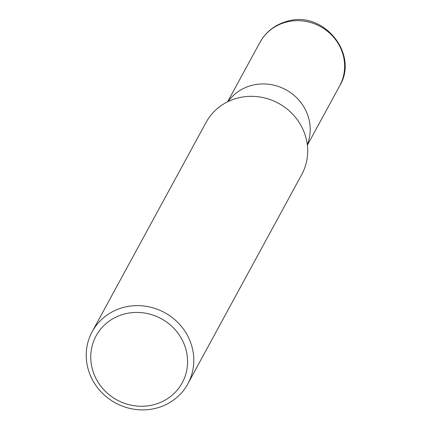 <?xml version="1.0" encoding="UTF-8"?>
<svg xmlns="http://www.w3.org/2000/svg" width="431" height="431" viewBox="0 0 431 431"><rect width="100%" height="100%" fill="white"/><g stroke="black" fill="none" stroke-linecap="round" stroke-linejoin="round"><path stroke-width="0.65" d="M92.164 331.719L206.056 122.426A54.478 51.418 28.6 0 1 236.738 98.316A54.478 51.418 28.6 0 1 294.68 116.418A54.478 51.418 28.6 0 1 301.759 174.501L187.868 383.8A54.478 51.418 28.6 0 1 115.443 402.926A54.478 51.418 28.6 0 1 92.164 331.719A54.478 51.418 28.6 0 1 122.84 307.605A54.478 51.418 28.6 0 1 180.788 325.712A54.478 51.418 28.6 0 1 187.868 383.795M123.697 314.204A49.032 46.273 28.6 0 1 186.618 370.827A49.032 46.273 28.6 0 1 107.147 392.997A49.032 46.273 28.6 0 1 123.697 314.204M251.074 85.586A45.4 42.847 28.6 0 1 297.659 98.785A45.4 42.847 28.6 0 1 307.308 144.708A45.4 42.847 28.6 0 0 297.659 98.785A45.4 42.847 28.6 0 0 251.074 85.586A45.4 42.847 28.6 0 0 228.064 101.587A45.4 42.847 28.6 0 1 251.074 85.586M227.616 101.802L259.931 42.416A45.4 42.847 28.6 0 1 285.5 22.326A45.4 42.847 28.6 0 1 333.783 37.411A45.4 42.847 28.6 0 1 339.687 85.812L307.368 145.204M259.931 42.416C265.857 31.937 274.66 24.982 286.34 21.55C322.447 9.374 359.486 53.449 339.682 85.817"/></g></svg>
